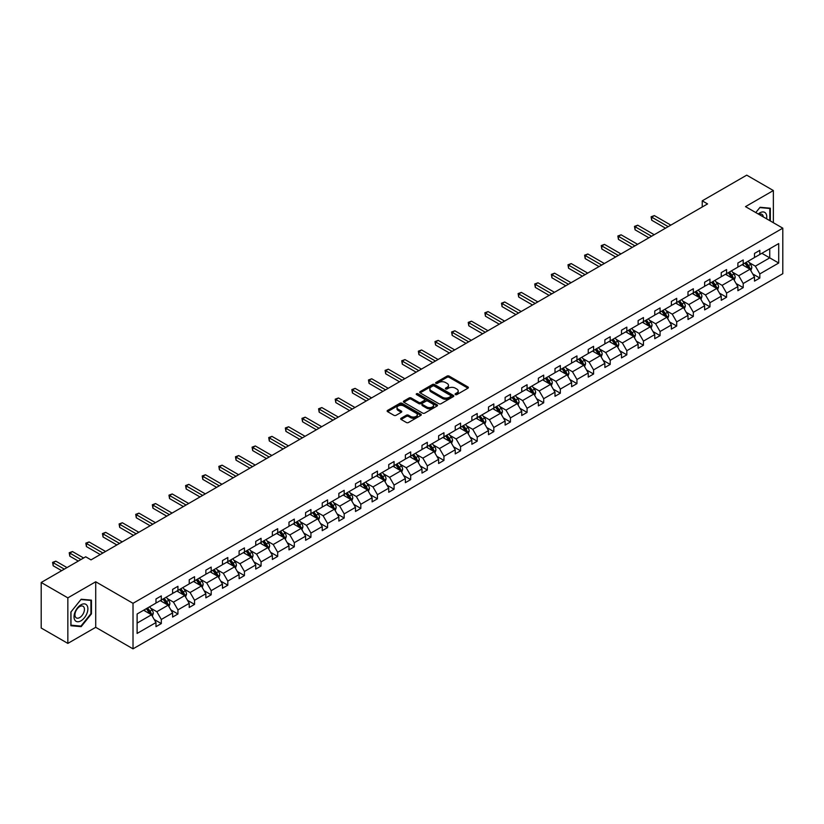 <?xml version="1.0" encoding="UTF-8"?>
<svg xmlns="http://www.w3.org/2000/svg" width="824" height="824" viewBox="0 0 824 824"><rect width="100%" height="100%" fill="white"/><g stroke="black" fill="none" stroke-linecap="round" stroke-linejoin="round"><path stroke-width="1.24" d="M455.384 394.593A1.04 0.597 0 0 0 456.846 394.593L467.96 388.176A1.483 0.855 0 0 0 468.392 387.568A1.483 0.855 0 0 0 467.96 386.961L449.132 376.094A1.483 0.855 0 0 0 447.041 376.094L435.917 382.511A1.04 0.597 0 0 0 437.389 383.356L438.821 382.521A4.738 2.729 0 0 1 445.516 382.521L447.092 383.428A4.738 2.729 0 0 1 448.472 385.364A4.738 2.729 0 0 1 447.092 387.301L445.65 388.125A1.04 0.597 0 0 0 447.113 388.969L448.555 388.145A4.738 2.729 0 0 1 455.25 388.145L456.815 389.052A4.738 2.729 0 0 1 458.206 390.978A4.738 2.729 0 0 1 456.815 392.914L455.384 393.748A1.04 0.597 0 0 0 455.384 394.593L455.384 393.748M401.113 418.252A1.483 0.855 0 0 0 400.68 418.849A1.483 0.855 0 0 0 401.113 419.457L406.397 422.506A1.483 0.855 0 0 0 408.488 422.506L420.827 415.378A1.483 0.855 0 0 0 421.27 414.781A1.483 0.855 0 0 0 420.827 414.173L401.999 403.297A1.483 0.855 0 0 0 399.908 403.297L387.568 410.424A1.483 0.855 0 0 0 387.136 411.032A1.483 0.855 0 0 0 387.568 411.639L393.944 415.317A1.483 0.855 0 0 0 396.035 415.317L401.319 412.268A1.483 0.855 0 0 0 401.752 411.67A1.483 0.855 0 0 0 401.319 411.063L398.157 409.24A3.955 2.287 0 0 1 397.003 407.623A3.955 2.287 0 0 1 399.444 405.511A3.955 2.287 0 0 1 403.75 406.005L416.151 413.164A3.955 2.287 0 0 1 417.304 414.781A3.955 2.287 0 0 1 414.863 416.892A3.955 2.287 0 0 1 410.558 416.388L408.488 415.203A1.483 0.855 0 0 0 406.397 415.203L401.113 418.252L401.113 419.457L406.397 416.429L406.397 415.203M95.718 581.775L67.846 597.864L41.2 582.486L41.2 628.022L67.846 643.4L95.718 627.311L133.014 648.849L133.014 603.312L95.718 581.775L95.718 627.311M773.365 222.717L773.365 190.54L745.504 206.628L782.8 228.166L133.014 603.312M773.365 190.54L746.729 175.152L702.233 200.84L702.233 206.999M41.2 582.486L85.696 556.797L91.021 559.877L707.559 203.919L702.233 200.84M438.924 403.729A1.483 0.855 0 0 0 441.025 403.729L453.365 396.602A1.483 0.855 0 0 0 453.797 395.994A1.483 0.855 0 0 0 453.365 395.386L434.536 384.52A1.483 0.855 0 0 0 432.446 384.52L420.096 391.647A1.483 0.855 0 0 0 419.663 392.245A1.483 0.855 0 0 0 420.096 392.852L438.924 403.729M416.903 394.809A1.04 0.597 0 0 1 417.953 394.964L437.081 405.995L424.751 413.112A1.483 0.855 0 0 1 422.661 413.112L403.832 402.246L403.832 401.041A1.483 0.855 0 0 0 403.399 401.638A1.483 0.855 0 0 0 403.832 402.246M403.832 401.041L409.116 397.982A1.483 0.855 0 0 1 411.207 397.982L418.839 402.4A1.483 0.855 0 0 0 420.94 402.4L424.442 400.371A1.483 0.855 0 0 0 424.875 399.764A1.483 0.855 0 0 0 424.442 399.166L416.491 394.572A1.04 0.597 0 0 1 417.953 393.728L437.101 404.78A1.483 0.855 0 0 1 437.534 405.387A1.483 0.855 0 0 1 437.101 405.985L437.101 404.78M67.846 597.864L67.846 643.4M137.114 613.993L155.983 603.096L155.983 598.976L161.308 595.896L161.308 600.016L172.607 593.496L172.607 589.376L177.933 586.297L177.933 590.427L189.232 583.897L189.232 579.777L194.557 576.697L194.557 580.827L205.856 574.297L205.856 570.177L211.191 567.097L211.191 571.228L222.48 564.708L222.48 560.577L227.815 557.508L227.815 561.628L239.104 555.108L239.104 550.978L244.44 547.909L244.44 552.029L255.739 545.509L255.739 541.378L261.064 538.309L261.064 542.429L272.363 535.909L272.363 531.789L277.688 528.709L277.688 532.829L288.987 526.309L288.987 522.189L294.312 519.11L294.312 523.23L305.611 516.71L305.611 512.59L310.936 509.51L310.936 513.63L322.236 507.11L322.236 502.99L327.571 499.911L327.571 504.031L338.86 497.511L338.86 493.391L344.195 490.311L344.195 494.431L355.484 487.911L355.484 483.791L360.819 480.711L360.819 484.831L372.118 478.311L372.118 474.191L377.443 471.112L377.443 475.242L388.743 468.712L388.743 464.592L394.068 461.512L394.068 465.642L405.367 459.112L405.367 454.992L410.692 451.913L410.692 456.043L421.991 449.523L421.991 445.393L427.316 442.323L427.316 446.443L438.615 439.923L438.615 435.793L443.951 432.724L443.951 436.844L455.239 430.324L455.239 426.193L460.575 423.124L460.575 427.244L471.864 420.724L471.864 416.604L477.199 413.524L477.199 417.644L488.498 411.125L488.498 407.005L493.823 403.925L493.823 408.045L505.122 401.525L505.122 397.405L510.447 394.325L510.447 398.445L521.746 391.925L521.746 387.805L527.072 384.726L527.072 388.846L538.371 382.326L538.371 378.206L543.696 375.126L543.696 379.246L554.995 372.726L554.995 368.606L560.33 365.526L560.33 369.657L571.619 363.127L571.619 359.007L576.954 355.927L576.954 360.057L588.243 353.527L588.243 349.407L593.579 346.327L593.579 350.457L604.878 343.927L604.878 339.807L610.203 336.738L610.203 340.858L621.502 334.338L621.502 330.208L626.827 327.138L626.827 331.258L638.126 324.738L638.126 320.608L643.451 317.539L643.451 321.659L654.75 315.139L654.75 311.008L660.076 307.939L660.076 312.059L671.375 305.539L671.375 301.419L676.71 298.339L676.71 302.459L687.999 295.94L687.999 291.82L693.334 288.74L693.334 292.86L704.623 286.34L704.623 282.22L709.958 279.14L709.958 283.26L721.258 276.74L721.258 272.62L726.583 269.541L726.583 273.661L737.882 267.141L737.882 263.021L743.207 259.941L743.207 264.061L754.506 257.541L754.506 253.421L759.831 250.342L759.831 254.472L778.701 243.574L778.701 263.021L759.831 273.908L759.831 278.038L754.506 281.108L754.506 276.988L743.207 283.507L743.207 287.627L737.882 290.707L737.882 286.587L726.583 293.107L726.583 297.227L721.258 300.307L721.258 296.187L709.958 302.707L709.958 306.827L704.623 309.906L704.623 305.786L693.334 312.306L693.334 316.426L687.999 319.506L687.999 315.386L676.71 321.906L676.71 326.026L671.375 329.106L671.375 324.986L660.076 331.506L660.076 335.626L654.75 338.705L654.75 334.575L643.451 341.105L643.451 345.225L638.126 348.305L638.126 344.174L626.827 350.705L626.827 354.825L621.502 357.904L621.502 353.774L610.203 360.304L610.203 364.424L604.878 367.494L604.878 363.374L593.579 369.894L593.579 374.024L588.243 377.093L588.243 372.973L576.954 379.493L576.954 383.623L571.619 386.693L571.619 382.573L560.33 389.093L560.33 393.223L554.995 396.293L554.995 392.173L543.696 398.692L543.696 402.812L538.371 405.892L538.371 401.772L527.072 408.292L527.072 412.412L521.746 415.492L521.746 411.372L510.447 417.892L510.447 422.012L505.122 425.091L505.122 420.971L493.823 427.491L493.823 431.611L488.498 434.691L488.498 430.571L477.199 437.091L477.199 441.211L471.864 444.291L471.864 440.171L460.575 446.69L460.575 450.81L455.239 453.89L455.239 449.76L443.951 456.29L443.951 460.41L438.615 463.49L438.615 459.359L427.316 465.89L427.316 470.01L421.991 473.089L421.991 468.959L410.692 475.489L410.692 479.609L405.367 482.679L405.367 478.559L394.068 485.079L394.068 489.209L388.743 492.278L388.743 488.158L377.443 494.678L377.443 498.808L372.118 501.878L372.118 497.758L360.819 504.278L360.819 508.408L355.484 511.477L355.484 507.357L344.195 513.877L344.195 517.997L338.86 521.077L338.86 516.957L327.571 523.477L327.571 527.597L322.236 530.677L322.236 526.557L310.936 533.077L310.936 537.197L305.611 540.276L305.611 536.156L294.312 542.676L294.312 546.796L288.987 549.876L288.987 545.756L277.688 552.276L277.688 556.396L272.363 559.475L272.363 555.355L261.064 561.875L261.064 565.995L255.739 569.075L255.739 564.945L244.44 571.475L244.44 575.595L239.104 578.675L239.104 574.544L227.815 581.074L227.815 585.194L222.48 588.274L222.48 584.144L211.191 590.664L211.191 594.794L205.856 597.864L205.856 593.744L194.557 600.263L194.557 604.394L189.232 607.463L189.232 603.343L177.933 609.863L177.933 613.993L172.607 617.063L172.607 612.943L161.308 619.463L161.308 623.583L155.983 626.662L155.983 622.542L137.114 633.429L137.114 613.993M133.014 648.849L782.8 273.692L782.8 228.166M160.247 600.634L168.127 605.187L156.838 611.717L150.668 608.153M156.838 611.717L161.308 619.463M168.127 605.187L172.607 612.943M155.983 602.117L156.838 602.601L161.308 600.016M176.872 591.035L184.751 595.587L173.462 602.117L167.293 598.554M173.462 602.117L177.933 609.863M184.751 595.587L189.232 603.343M172.607 592.518L173.462 593.002L177.933 590.427M193.496 581.435L201.386 585.988L190.087 592.518L183.917 588.954M190.087 592.518L194.557 600.263M201.386 585.988L205.856 593.744M189.232 582.918L190.087 583.413L194.557 580.827M210.12 571.835L218.01 576.398L206.711 582.918L200.541 579.354M206.711 582.918L211.191 590.664M218.01 576.398L222.48 584.144M205.856 573.319L206.711 573.813L211.191 571.228M226.744 562.246L234.634 566.799L223.335 573.319L217.165 569.755M223.335 573.319L227.815 581.074M234.634 566.799L239.104 574.544M222.48 563.719L223.335 564.213L227.815 561.628M243.368 552.646L251.258 557.199L239.959 563.719L233.789 560.155M239.959 563.719L244.44 571.475M251.258 557.199L255.739 564.945M239.104 554.119L239.959 554.614L244.44 552.029M259.993 543.047L267.882 547.6L256.583 554.119L250.424 550.556M256.583 554.119L261.064 561.875M267.882 547.6L272.363 555.355M255.739 544.52L256.583 545.014L261.064 542.429M276.627 533.447L284.507 538L273.218 544.52L267.048 540.956M273.218 544.52L277.688 552.276M284.507 538L288.987 545.756M272.363 534.92L273.218 535.415L277.688 532.829M293.251 523.848L301.131 528.4L289.842 534.92L283.672 531.356M289.842 534.92L294.312 542.676M301.131 528.4L305.611 536.156M288.987 525.321L289.842 525.815L294.312 523.23M309.876 514.248L317.765 518.801L306.466 525.321L300.297 521.767M306.466 525.321L310.936 533.077M317.765 518.801L322.236 526.557M305.611 515.721L306.466 516.215L310.936 513.63M326.5 504.649L334.389 509.201L323.09 515.721L316.921 512.168M323.09 515.721L327.571 523.477M334.389 509.201L338.86 516.957M322.236 506.121L323.09 506.616L327.571 504.031M343.124 495.049L351.014 499.602L339.715 506.121L333.545 502.568M339.715 506.121L344.195 513.877M351.014 499.602L355.484 507.357M338.86 496.532L339.715 497.016L344.195 494.431M359.748 485.449L367.638 490.002L356.339 496.532L350.169 492.968M356.339 496.532L360.819 504.278M367.638 490.002L372.118 497.758M355.484 486.933L356.339 487.417L360.819 484.831M376.372 475.85L384.262 480.402L372.963 486.933L366.804 483.369M372.963 486.933L377.443 494.678M384.262 480.402L388.743 488.158M372.118 477.333L372.963 477.817L377.443 475.242M393.007 466.25L400.886 470.803L389.598 477.333L383.428 473.769M389.598 477.333L394.068 485.079M400.886 470.803L405.367 478.559M388.743 467.733L389.598 468.228L394.068 465.642M409.631 456.651L417.511 461.213L406.222 467.733L400.052 464.169M406.222 467.733L410.692 475.489M417.511 461.213L421.991 468.959M405.367 458.134L406.222 458.628L410.692 456.043M426.255 447.061L434.145 451.614L422.846 458.134L416.676 454.57M422.846 458.134L427.316 465.89M434.145 451.614L438.615 459.359M421.991 448.534L422.846 449.029L427.316 446.443M442.879 437.462L450.769 442.014L439.47 448.534L433.3 444.97M439.47 448.534L443.951 456.29M450.769 442.014L455.239 449.76M438.615 438.935L439.47 439.429L443.951 436.844M459.504 427.862L467.393 432.415L456.094 438.935L449.925 435.371M456.094 438.935L460.575 446.69M467.393 432.415L471.864 440.171M455.239 429.335L456.094 429.829L460.575 427.244M476.128 418.262L484.018 422.815L472.719 429.335L466.549 425.771M472.719 429.335L477.199 437.091M484.018 422.815L488.498 430.571M471.864 419.735L472.719 420.23L477.199 417.644M492.752 408.663L500.642 413.215L489.343 419.735L483.173 416.172M489.343 419.735L493.823 427.491M500.642 413.215L505.122 420.971M488.498 410.136L489.343 410.63L493.823 408.045M509.387 399.063L517.266 403.616L505.977 410.136L499.808 406.582M505.977 410.136L510.447 417.892M517.266 403.616L521.746 411.372M505.122 400.536L505.977 401.031L510.447 398.445M526.011 389.464L533.89 394.016L522.601 400.536L516.432 396.983M522.601 400.536L527.072 408.292M533.89 394.016L538.371 401.772M521.746 390.937L522.601 391.431L527.072 388.846M542.635 379.864L550.525 384.417L539.226 390.937L533.056 387.383M539.226 390.937L543.696 398.692M550.525 384.417L554.995 392.173M538.371 381.347L539.226 381.831L543.696 379.246M559.259 370.264L567.149 374.817L555.85 381.347L549.68 377.783M555.85 381.347L560.33 389.093M567.149 374.817L571.619 382.573M554.995 371.748L555.85 372.232L560.33 369.657M575.883 360.665L583.773 365.217L572.474 371.748L566.304 368.184M572.474 371.748L576.954 379.493M583.773 365.217L588.243 372.973M571.619 362.148L572.474 362.632L576.954 360.057M592.508 351.065L600.397 355.618L589.098 362.148L582.929 358.584M589.098 362.148L593.579 369.894M600.397 355.618L604.878 363.374M588.243 352.548L589.098 353.043L593.579 350.457M609.132 341.476L617.021 346.029L605.722 352.548L599.553 348.985M605.722 352.548L610.203 360.304M617.021 346.029L621.502 353.774M604.878 342.949L605.722 343.443L610.203 340.858M625.766 331.876L633.646 336.429L622.357 342.949L616.187 339.385M622.357 342.949L626.827 350.705M633.646 336.429L638.126 344.174M621.502 333.349L622.357 333.844L626.827 331.258M642.39 322.277L650.27 326.829L638.981 333.349L632.811 329.785M638.981 333.349L643.451 341.105M650.27 326.829L654.75 334.575M638.126 323.75L638.981 324.244L643.451 321.659M659.015 312.677L666.904 317.23L655.605 323.75L649.436 320.186M655.605 323.75L660.076 331.506M666.904 317.23L671.375 324.986M654.75 314.15L655.605 314.644L660.076 312.059M675.639 303.077L683.529 307.63L672.23 314.15L666.06 310.586M672.23 314.15L676.71 321.906M683.529 307.63L687.999 315.386M671.375 304.55L672.23 305.045L676.71 302.459M692.263 293.478L700.153 298.031L688.854 304.55L682.684 300.987M688.854 304.55L693.334 312.306M700.153 298.031L704.623 305.786M687.999 294.951L688.854 295.445L693.334 292.86M708.887 283.878L716.777 288.431L705.478 294.951L699.308 291.397M705.478 294.951L709.958 302.707M716.777 288.431L721.258 296.187M704.623 285.351L705.478 285.846L709.958 283.26M725.511 274.279L733.401 278.831L722.102 285.351L715.932 281.798M722.102 285.351L726.583 293.107M733.401 278.831L737.882 286.587M721.258 275.752L722.102 276.246L726.583 273.661M742.146 264.679L750.025 269.232L738.726 275.752L732.567 272.198M738.726 275.752L743.207 283.507M750.025 269.232L754.506 276.988M737.882 266.162L738.726 266.646L743.207 264.061M761.86 253.298L769.74 257.85L755.361 266.162L749.191 262.599M755.361 266.162L759.831 273.908M778.701 263.021L769.74 257.85L769.74 248.745L778.701 243.574M754.506 256.563L755.361 257.047L759.831 254.472M137.114 623.099L151.503 614.786L143.623 610.234M151.503 614.786L155.983 622.542M752.745 273.939L759.831 278.038M736.12 283.538L743.207 287.627M719.496 293.138L726.583 297.227M702.872 302.738L709.958 306.827M686.248 312.337L693.334 316.426M669.613 321.937L676.71 326.026M652.989 331.536L660.076 335.626M636.365 341.136L643.451 345.225M619.741 350.736L626.827 354.825M603.116 360.335L610.203 364.424M586.492 369.924L593.579 374.024M569.868 379.524L576.954 383.623M553.234 389.124L560.33 393.223M536.609 398.723L543.696 402.812M519.985 408.323L527.072 412.412M503.361 417.923L510.447 422.012M486.737 427.522L493.823 431.611M470.113 437.122L477.199 441.211M453.488 446.721L460.575 450.81M436.854 456.321L443.951 460.41M420.23 465.921L427.316 470.01M403.606 475.51L410.692 479.609M386.981 485.109L394.068 489.209M370.357 494.709L377.443 498.808M353.733 504.309L360.819 508.408M337.109 513.908L344.195 517.997M320.474 523.508L327.571 527.597M303.85 533.107L310.936 537.197M287.226 542.707L294.312 546.796M270.602 552.307L277.688 556.396M253.977 561.906L261.064 565.995M237.353 571.506L244.44 575.595M220.729 581.105L227.815 585.194M204.095 590.695L211.191 594.794M187.47 600.294L194.557 604.394M170.846 609.894L177.933 613.993M154.222 619.494L161.308 623.583M770.327 220.966L770.327 208.204L760.047 207.277L755.793 212.571L759.831 207.586L769.801 208.472L769.801 220.657M91.454 613.859L91.454 600.15L81.164 599.233L70.885 612.026L70.885 625.735L81.164 626.652L91.454 613.859L90.918 613.55M455.796 394.737L456.815 394.14A4.738 2.729 0 0 0 458.206 392.214L458.206 390.978M448.472 385.364L448.472 386.59A4.738 2.729 0 0 1 447.092 388.526L446.062 389.113M467.939 388.186L449.132 377.32A1.483 0.855 0 0 0 447.041 377.32L436.339 383.5M453.365 395.386L453.365 396.602L434.536 385.745A1.483 0.855 0 0 0 432.446 385.745L420.116 392.863M450.749 396.416A1.04 0.597 0 0 0 450.749 395.572L434.217 386.023A1.04 0.597 0 0 0 432.755 386.023L431.24 386.899A4.738 2.729 0 0 0 429.85 388.835A4.738 2.729 0 0 0 431.24 390.772L442.539 397.292A4.738 2.729 0 0 0 449.234 397.292L450.749 396.416L450.749 397.642A1.04 0.597 0 0 0 451.058 397.219L451.058 395.994M429.85 388.835L429.85 390.071A4.738 2.729 0 0 0 431.24 391.997L431.24 390.772M450.749 397.642L449.234 398.517A4.738 2.729 0 0 1 442.539 398.517L431.24 391.997M403.853 402.256L409.116 399.218L409.116 397.982M424.875 399.764L424.875 401A1.483 0.855 0 0 1 424.442 401.607L420.94 403.626A1.483 0.855 0 0 1 418.839 403.626L411.207 399.218A1.483 0.855 0 0 0 409.116 399.218M426.77 406.974A3.955 2.287 0 0 0 431.086 407.468A3.955 2.287 0 0 0 433.527 405.357A3.955 2.287 0 0 0 432.363 403.739L427.996 401.216A1.483 0.855 0 0 0 425.905 401.216L422.403 403.245A1.483 0.855 0 0 0 421.97 403.842A1.483 0.855 0 0 0 422.403 404.45L426.77 406.974L426.77 408.199A3.955 2.287 0 0 0 431.086 408.694A3.955 2.287 0 0 0 433.527 406.582L433.527 405.357M421.97 403.842L421.97 405.078A1.483 0.855 0 0 0 422.403 405.676L422.403 404.45M426.77 408.199L422.403 405.676M417.304 414.781L417.304 416.007A3.955 2.287 0 0 1 414.863 418.118A3.955 2.287 0 0 1 410.558 417.624L408.488 416.429A1.483 0.855 0 0 0 406.397 416.429M397.003 407.623L397.003 408.848A3.955 2.287 0 0 0 398.157 410.465L398.157 409.24M401.298 412.278L398.157 410.465M420.827 414.173L420.827 415.378L401.999 404.533A1.483 0.855 0 0 0 399.908 404.533L387.589 411.65L387.568 410.424M80.082 626.024L81.164 626.652M750.839 270.632L751.818 267.81A3.996 2.307 -120 0 0 750.54 264.401L748.151 261.208M743.856 265.668L742.826 264.288M670.839 225.117L654.359 215.6L651.691 217.134L651.691 220.214L665.514 228.197M749.438 268.892L749.665 267.975A3.996 2.307 -120 0 0 748.522 265.575L746.122 262.382M745.123 262.959L747.759 266.471A2.039 1.174 60 0 1 748.13 267.089L749.665 267.975M744.845 263.124L747.244 266.317A3.996 2.307 60 0 1 748.233 268.202M651.691 220.214L651.104 216.794L668.182 226.652M651.104 216.794L654.359 215.6M734.215 280.232L735.193 277.41A3.996 2.307 -120 0 0 733.916 274.001L731.527 270.808M727.231 275.267L726.202 273.887M654.215 234.716L637.735 225.199L635.067 226.734L635.067 229.814L648.89 237.796M732.814 278.491L733.041 277.575A3.996 2.307 -120 0 0 731.897 275.175L729.498 271.982M728.498 272.559L731.135 276.071A2.039 1.174 60 0 1 731.506 276.689L733.041 277.575M728.22 272.713L730.61 275.916A3.996 2.307 60 0 1 731.609 277.801M635.067 229.814L634.48 226.394L651.557 236.251M634.48 226.394L637.735 225.199M717.591 289.832L718.569 286.999A3.996 2.307 -120 0 0 717.292 283.6L714.902 280.407M710.607 284.867L709.567 283.487M637.591 244.316L621.1 234.799L618.443 236.333L618.443 239.413L632.266 247.396M716.19 288.091L716.406 287.174A3.996 2.307 -120 0 0 715.263 284.774L712.873 281.581M711.874 282.158L714.511 285.671A2.039 1.174 60 0 1 714.882 286.288L716.406 287.174M711.596 282.313L713.986 285.506A3.996 2.307 60 0 1 714.985 287.401M618.443 239.413L617.856 235.994L634.923 245.851M617.856 235.994L621.1 234.799M766.577 218.793A9.795 5.655 120 0 0 758.255 213.993M763.292 216.897A6.705 3.873 120 0 0 761.922 214.333A6.705 3.873 120 0 0 759.017 214.436M769.142 208.091L769.801 208.472M86.953 613.355A9.795 5.655 120 0 0 84.419 603.889A9.795 5.655 120 0 0 74.953 612.284A9.795 5.655 120 0 0 77.487 621.749A9.795 5.655 120 0 0 86.953 613.355M83.801 612.459A6.705 3.873 120 0 0 83.049 606.279A6.705 3.873 120 0 0 75.581 611.727A6.705 3.873 120 0 0 76.333 617.897A6.705 3.873 120 0 0 83.801 612.459M70.988 625.22L70.988 611.933L80.948 599.532L90.918 600.428L90.918 613.705L80.948 626.106L70.885 625.159M90.259 600.047L90.918 600.428M700.956 299.431L701.945 296.599A3.996 2.307 -120 0 0 700.668 293.2L698.278 290.007M693.983 294.467L692.943 293.087M620.966 253.916L604.476 244.398L601.819 245.933L601.819 249.013L615.641 256.985M699.566 297.691L699.782 296.774A3.996 2.307 -120 0 0 698.639 294.374L696.249 291.181M695.25 291.758L697.887 295.27A2.039 1.174 60 0 1 698.247 295.888L699.782 296.774M694.972 291.912L697.361 295.105A3.996 2.307 60 0 1 698.361 296.99M601.819 249.013L601.232 245.593L618.299 255.45M601.232 245.593L604.476 244.398M684.332 309.031L685.311 306.198A3.996 2.307 -120 0 0 684.044 302.799L681.644 299.606M677.359 304.066L676.319 302.686M604.342 263.515L587.852 253.998L585.184 255.533L585.184 258.612L599.007 266.585M682.931 307.29L683.158 306.373A3.996 2.307 -120 0 0 682.014 303.974L679.625 300.781M678.626 301.357L681.252 304.87A2.039 1.174 60 0 1 681.623 305.488L683.158 306.373M678.348 301.512L680.737 304.705A3.996 2.307 60 0 1 681.736 306.59M585.184 258.612L584.607 255.193L601.674 265.05M584.607 255.193L587.852 253.998M667.708 318.631L668.686 315.798A3.996 2.307 -120 0 0 667.419 312.399L665.019 309.206M660.735 313.666L659.694 312.286M587.718 273.115L571.228 263.587L568.56 265.132L568.56 268.212L582.383 276.184M666.307 316.89L666.534 315.973A3.996 2.307 -120 0 0 665.39 313.573L663.001 310.37M662.002 310.957L664.628 314.469A2.039 1.174 60 0 1 664.999 315.087L666.534 315.973M661.724 311.112L664.113 314.304A3.996 2.307 60 0 1 665.102 316.189M568.56 268.212L567.973 264.792L585.05 274.649M567.973 264.792L571.228 263.587M651.084 328.23L652.062 325.398A3.996 2.307 -120 0 0 650.785 321.999L648.395 318.806M644.111 323.266L643.07 321.885M571.094 282.714L554.604 273.187L551.936 274.732L551.936 277.801L565.758 285.784M649.683 326.489L649.909 325.573A3.996 2.307 -120 0 0 648.766 323.163L646.376 319.969M645.367 320.546L648.004 324.069A2.039 1.174 60 0 1 648.375 324.687L649.909 325.573M645.089 320.711L647.489 323.904A3.996 2.307 60 0 1 648.478 325.789M551.936 277.801L551.349 274.392L568.426 284.249M551.349 274.392L554.604 273.187M634.459 337.83L635.438 334.997A3.996 2.307 -120 0 0 634.161 331.598L631.771 328.405M627.476 332.865L626.446 331.475M554.459 292.304L537.979 282.787L535.312 284.332L535.312 287.401L549.134 295.383M633.059 336.089L633.285 335.172A3.996 2.307 -120 0 0 632.142 332.762L629.742 329.569M628.743 330.146L631.38 333.668A2.039 1.174 60 0 1 631.75 334.287L633.285 335.172M628.465 330.311L630.865 333.504A3.996 2.307 60 0 1 631.854 335.389M535.312 287.401L534.725 283.992L551.802 293.849M534.725 283.992L537.979 282.787M617.835 347.429L618.814 344.597A3.996 2.307 -120 0 0 617.536 341.198L615.147 338.005M610.852 342.465L609.822 341.074M537.835 301.903L521.355 292.386L518.687 293.931L518.687 297.001L532.51 304.983M616.434 345.689L616.661 344.762A3.996 2.307 -120 0 0 615.518 342.362L613.118 339.169M612.119 339.746L614.755 343.268A2.039 1.174 60 0 1 615.126 343.886L616.661 344.762M611.841 339.91L614.23 343.103A3.996 2.307 60 0 1 615.229 344.988M518.687 297.001L518.1 293.591L535.178 303.448M518.1 293.591L521.355 292.386M601.211 357.029L602.189 354.196A3.996 2.307 -120 0 0 600.912 350.797L598.523 347.604M594.228 352.064L593.187 350.674M521.211 311.503L504.721 301.986L502.063 303.52L502.063 306.6L515.886 314.583M599.81 355.278L600.026 354.361A3.996 2.307 -120 0 0 598.883 351.961L596.494 348.768M595.495 349.345L598.131 352.857A2.039 1.174 60 0 1 598.502 353.475L600.026 354.361M595.216 349.51L597.606 352.703A3.996 2.307 60 0 1 598.605 354.588M502.063 306.6L501.476 303.191L518.543 313.048M501.476 303.191L504.721 301.986M584.587 366.628L585.565 363.796A3.996 2.307 -120 0 0 584.288 360.397L581.899 357.194M577.603 361.664L576.563 360.273M504.587 321.103L488.096 311.585L485.439 313.12L485.439 316.2L499.262 324.182M583.186 364.877L583.402 363.961A3.996 2.307 -120 0 0 582.259 361.561L579.869 358.368M578.87 358.945L581.507 362.457A2.039 1.174 60 0 1 581.868 363.075L583.402 363.961M578.592 359.109L580.982 362.303A3.996 2.307 60 0 1 581.981 364.187M485.439 316.2L484.852 312.79L501.919 322.648M484.852 312.79L488.096 311.585M567.952 376.228L568.941 373.396A3.996 2.307 -120 0 0 567.664 369.997L565.264 366.793M560.979 371.264L559.939 369.873M487.963 330.702L471.472 321.185L468.804 322.72L468.804 325.799L482.627 333.782M566.551 374.477L566.778 373.56A3.996 2.307 -120 0 0 565.635 371.161L563.245 367.968M562.246 368.544L564.873 372.057A2.039 1.174 60 0 1 565.243 372.675L566.778 373.56M561.968 368.709L564.358 371.902A3.996 2.307 60 0 1 565.357 373.787M468.804 325.799L468.228 322.38L485.295 332.237M468.228 322.38L471.472 321.185M551.328 385.817L552.307 382.995A3.996 2.307 -120 0 0 551.04 379.586L548.64 376.393M544.355 380.853L543.315 379.473M471.338 340.302L454.848 330.784L452.18 332.319L452.18 335.399L466.003 343.381M549.927 384.077L550.154 383.16A3.996 2.307 -120 0 0 549.011 380.76L546.621 377.567M545.622 378.144L548.248 381.656A2.039 1.174 60 0 1 548.619 382.274L550.154 383.16M545.344 378.309L547.733 381.502A3.996 2.307 60 0 1 548.722 383.387M452.18 335.399L451.593 331.979L468.671 341.836M451.593 331.979L454.848 330.784M534.704 395.417L535.682 392.595A3.996 2.307 -120 0 0 534.405 389.186L532.016 385.993M527.731 390.452L526.691 389.072M454.714 349.901L438.224 340.384L435.556 341.919L435.556 344.998L449.379 352.981M533.303 393.676L533.53 392.76A3.996 2.307 -120 0 0 532.386 390.36L529.997 387.167M528.987 387.743L531.624 391.256A2.039 1.174 60 0 1 531.995 391.874L533.53 392.76M528.709 387.898L531.109 391.101A3.996 2.307 60 0 1 532.098 392.986M435.556 344.998L434.969 341.579L452.046 351.436M434.969 341.579L438.224 340.384M518.08 405.017L519.058 402.184A3.996 2.307 -120 0 0 517.781 398.785L515.391 395.592M511.096 400.052L510.066 398.672M438.08 359.501L421.6 349.984L418.932 351.518L418.932 354.598L432.755 362.581M516.679 403.276L516.906 402.359A3.996 2.307 -120 0 0 515.762 399.959L513.362 396.766M512.363 397.343L515 400.855A2.039 1.174 60 0 1 515.371 401.473L516.906 402.359M512.085 397.498L514.485 400.691A3.996 2.307 60 0 1 515.474 402.586M418.932 354.598L418.345 351.178L435.422 361.036M418.345 351.178L421.6 349.984M501.456 414.616L502.434 411.784A3.996 2.307 -120 0 0 501.157 408.385L498.767 405.192M494.472 409.652L493.442 408.271M421.455 369.101L404.975 359.583L402.308 361.118L402.308 364.198L416.13 372.17M500.055 412.876L500.281 411.959A3.996 2.307 -120 0 0 499.138 409.559L496.738 406.366M495.739 406.943L498.376 410.455A2.039 1.174 60 0 1 498.747 411.073L500.281 411.959M495.461 407.097L497.851 410.29A3.996 2.307 60 0 1 498.85 412.175M402.308 364.198L401.721 360.778L418.798 370.635M401.721 360.778L404.975 359.583M484.831 424.216L485.81 421.383A3.996 2.307 -120 0 0 484.533 417.984L482.143 414.791M477.848 419.251L476.808 417.871M404.831 378.7L388.341 369.183L385.683 370.718L385.683 373.797L399.506 381.769M483.431 422.475L483.647 421.558A3.996 2.307 -120 0 0 482.503 419.159L480.114 415.955M479.115 416.542L481.752 420.055A2.039 1.174 60 0 1 482.122 420.673L483.647 421.558M478.837 416.697L481.226 419.89A3.996 2.307 60 0 1 482.225 421.775M385.683 373.797L385.096 370.378L402.163 380.235M385.096 370.378L388.341 369.183M468.207 433.815L469.186 430.983A3.996 2.307 -120 0 0 467.908 427.584L465.519 424.391M461.224 428.851L460.183 427.471M388.207 388.3L371.717 378.772L369.059 380.317L369.059 383.387L382.882 391.369M466.806 432.075L467.023 431.158A3.996 2.307 -120 0 0 465.879 428.758L463.49 425.555M462.491 426.132L465.127 429.654A2.039 1.174 60 0 1 465.488 430.272L467.023 431.158M462.213 426.296L464.602 429.489A3.996 2.307 60 0 1 465.601 431.374M369.059 383.387L368.472 379.977L385.539 389.834M368.472 379.977L371.717 378.772M451.573 443.415L452.561 440.583A3.996 2.307 -120 0 0 451.284 437.183L448.884 433.991M444.599 438.45L443.559 437.07M371.583 397.889L355.093 388.372L352.435 389.917L352.435 392.986L366.247 400.969M450.172 441.674L450.398 440.758A3.996 2.307 -120 0 0 449.255 438.347L446.866 435.154M445.866 435.731L448.493 439.254A2.039 1.174 60 0 1 448.864 439.872L450.398 440.758M445.588 435.896L447.978 439.089A3.996 2.307 60 0 1 448.977 440.974M352.435 392.986L351.848 389.577L368.915 399.434M351.848 389.577L355.093 388.372M434.948 453.015L435.927 450.182A3.996 2.307 -120 0 0 434.66 446.783L432.26 443.59M427.975 448.05L426.935 446.659M354.959 407.489L338.468 397.971L335.801 399.516L335.801 402.586L349.623 410.568M433.548 451.274L433.774 450.357A3.996 2.307 -120 0 0 432.631 447.947L430.241 444.754M429.242 445.331L431.869 448.853A2.039 1.174 60 0 1 432.239 449.471L433.774 450.357M428.964 445.496L431.354 448.689A3.996 2.307 60 0 1 432.353 450.574M335.801 402.586L335.214 399.177L352.291 409.034M335.214 399.177L338.468 397.971M418.324 462.614L419.303 459.782A3.996 2.307 -120 0 0 418.036 456.383L415.636 453.19M411.351 457.65L410.311 456.259M338.334 417.088L321.844 407.571L319.176 409.116L319.176 412.185L332.999 420.168M416.923 460.873L417.15 459.947A3.996 2.307 -120 0 0 416.007 457.547L413.617 454.354M412.608 454.93L415.244 458.453A2.039 1.174 60 0 1 415.615 459.071L417.15 459.947M412.33 455.095L414.729 458.288A3.996 2.307 60 0 1 415.718 460.173M319.176 412.185L318.589 408.776L335.667 418.633M318.589 408.776L321.844 407.571M401.7 472.214L402.678 469.381A3.996 2.307 -120 0 0 401.401 465.982L399.012 462.789M394.717 467.249L393.687 465.859M321.7 426.688L305.22 417.171L302.552 418.705L302.552 421.785L316.375 429.767M400.299 470.463L400.526 469.546A3.996 2.307 -120 0 0 399.382 467.146L396.983 463.953M395.983 464.53L398.62 468.042A2.039 1.174 60 0 1 398.991 468.66L400.526 469.546M395.705 464.695L398.105 467.888A3.996 2.307 60 0 1 399.094 469.773M302.552 421.785L301.965 418.376L319.043 428.233M301.965 418.376L305.22 417.171M385.076 481.813L386.054 478.981A3.996 2.307 -120 0 0 384.777 475.582L382.387 472.379M378.092 476.849L377.062 475.458M305.076 436.287L288.596 426.77L285.928 428.305L285.928 431.385L299.751 439.367M383.675 480.062L383.902 479.146A3.996 2.307 -120 0 0 382.758 476.746L380.358 473.553M379.359 474.13L381.996 477.642A2.039 1.174 60 0 1 382.367 478.26L383.902 479.146M379.081 474.294L381.471 477.487A3.996 2.307 60 0 1 382.47 479.372M285.928 431.385L285.341 427.975L302.418 437.832M285.341 427.975L288.596 426.77M368.452 491.413L369.43 488.581A3.996 2.307 -120 0 0 368.153 485.182L365.763 481.978M361.468 486.448L360.428 485.058M288.452 445.887L271.961 436.37L269.304 437.904L269.304 440.984L283.126 448.967M367.051 489.662L367.267 488.745A3.996 2.307 -120 0 0 366.124 486.345L363.734 483.152M362.735 483.729L365.372 487.242A2.039 1.174 60 0 1 365.743 487.859L367.267 488.745M362.457 483.894L364.847 487.087A3.996 2.307 60 0 1 365.846 488.972M269.304 440.984L268.717 437.565L285.784 447.422M268.717 437.565L271.961 436.37M351.827 501.002L352.806 498.18A3.996 2.307 -120 0 0 351.529 494.771L349.139 491.578M344.844 496.038L343.804 494.658M271.827 455.487L255.337 445.969L252.68 447.504L252.68 450.584L266.502 458.566M350.427 499.262L350.643 498.345A3.996 2.307 -120 0 0 349.5 495.945L347.11 492.752M346.111 493.329L348.748 496.841A2.039 1.174 60 0 1 349.108 497.459L350.643 498.345M345.833 493.494L348.222 496.687A3.996 2.307 60 0 1 349.222 498.572M252.68 450.584L252.093 447.164L269.16 457.021M252.093 447.164L255.337 445.969M335.193 510.602L336.182 507.78A3.996 2.307 -120 0 0 334.904 504.37L332.505 501.177M328.22 505.637L327.179 504.257M255.203 465.086L238.713 455.569L236.055 457.104L236.055 460.183L249.868 468.166M333.802 508.861L334.019 507.945A3.996 2.307 -120 0 0 332.875 505.545L330.486 502.352M329.487 502.928L332.113 506.441A2.039 1.174 60 0 1 332.484 507.059L334.019 507.945M329.209 503.083L331.598 506.286A3.996 2.307 60 0 1 332.597 508.171M236.055 460.183L235.468 456.764L252.535 466.621M235.468 456.764L238.713 455.569M318.569 520.202L319.547 517.369A3.996 2.307 -120 0 0 318.28 513.97L315.88 510.777M311.596 515.237L310.555 513.857M238.579 474.686L222.089 465.169L219.421 466.703L219.421 469.783L233.243 477.766M317.168 518.461L317.394 517.544A3.996 2.307 -120 0 0 316.251 515.144L313.862 511.951M312.863 512.528L315.489 516.04A2.039 1.174 60 0 1 315.86 516.658L317.394 517.544M312.584 512.683L314.974 515.875A3.996 2.307 60 0 1 315.973 517.771M219.421 469.783L218.834 466.363L235.911 476.221M218.834 466.363L222.089 465.169M301.945 529.801L302.923 526.969A3.996 2.307 -120 0 0 301.656 523.57L299.256 520.377M294.971 524.837L293.931 523.456M221.955 484.285L205.464 474.768L202.797 476.303L202.797 479.383L216.619 487.355M300.544 528.06L300.77 527.144A3.996 2.307 -120 0 0 299.627 524.744L297.237 521.551M296.228 522.128L298.865 525.64A2.039 1.174 60 0 1 299.236 526.258L300.77 527.144M295.95 522.282L298.35 525.475A3.996 2.307 60 0 1 299.339 527.36M202.797 479.383L202.21 475.963L219.287 485.82M202.21 475.963L205.464 474.768M285.32 539.401L286.299 536.568A3.996 2.307 -120 0 0 285.022 533.169L282.632 529.976M278.337 534.436L277.307 533.056M205.32 493.885L188.84 484.368L186.173 485.903L186.173 488.982L199.995 496.954M283.919 537.66L284.146 536.743A3.996 2.307 -120 0 0 283.003 534.343L280.603 531.14M279.604 531.727L282.241 535.24A2.039 1.174 60 0 1 282.611 535.857L284.146 536.743M279.326 531.882L281.726 535.075A3.996 2.307 60 0 1 282.714 536.96M186.173 488.982L185.585 485.563L202.663 495.42M185.585 485.563L188.84 484.368M268.696 549L269.675 546.168A3.996 2.307 -120 0 0 268.397 542.769L266.008 539.576M261.713 544.036L260.683 542.656M188.696 503.485L172.216 493.957L169.548 495.502L169.548 498.572L183.371 506.554M267.295 547.26L267.522 546.343A3.996 2.307 -120 0 0 266.379 543.933L263.979 540.74M262.98 541.317L265.616 544.839A2.039 1.174 60 0 1 265.987 545.457L267.522 546.343M262.702 541.481L265.091 544.674A3.996 2.307 60 0 1 266.09 546.559M169.548 498.572L168.961 495.162L186.039 505.019M168.961 495.162L172.216 493.957M252.072 558.6L253.05 555.767A3.996 2.307 -120 0 0 251.773 552.368L249.384 549.175M245.088 553.635L244.048 552.255M172.072 513.074L155.582 503.557L152.924 505.102L152.924 508.171L166.747 516.154M250.671 556.859L250.887 555.942A3.996 2.307 -120 0 0 249.744 553.532L247.355 550.339M246.355 550.916L248.992 554.439A2.039 1.174 60 0 1 249.363 555.057L250.887 555.942M246.077 551.081L248.467 554.274A3.996 2.307 60 0 1 249.466 556.159M152.924 508.171L152.337 504.762L169.404 514.619M152.337 504.762L155.582 503.557M235.448 568.199L236.426 565.367A3.996 2.307 -120 0 0 235.149 561.968L232.759 558.775M228.464 563.235L227.424 561.844M155.448 522.673L138.957 513.156L136.3 514.701L136.3 517.771L150.123 525.753M234.047 566.459L234.263 565.542A3.996 2.307 -120 0 0 233.12 563.132L230.73 559.939M229.731 560.516L232.368 564.038A2.039 1.174 60 0 1 232.728 564.656L234.263 565.542M229.453 560.681L231.843 563.874A3.996 2.307 60 0 1 232.842 565.758M136.3 517.771L135.713 514.361L152.78 524.218M135.713 514.361L138.957 513.156M218.813 577.799L219.802 574.967A3.996 2.307 -120 0 0 218.525 571.568L216.135 568.375M211.84 572.835L210.8 571.444M138.823 532.273L122.333 522.756L119.676 524.301L119.676 527.37L133.498 535.353M217.423 576.058L217.639 575.131A3.996 2.307 -120 0 0 216.496 572.731L214.106 569.539M213.107 570.115L215.733 573.638A2.039 1.174 60 0 1 216.104 574.256L217.639 575.131M212.829 570.28L215.219 573.473A3.996 2.307 60 0 1 216.218 575.358M119.676 527.37L119.089 523.961L136.156 533.818M119.089 523.961L122.333 522.756M202.189 587.399L203.168 584.566A3.996 2.307 -120 0 0 201.901 581.167L199.501 577.974M195.216 582.434L194.176 581.044M122.199 541.873L105.709 532.356L103.041 533.89L103.041 536.97L116.864 544.952M200.788 585.648L201.015 584.731A3.996 2.307 -120 0 0 199.872 582.331L197.482 579.138M196.483 579.715L199.109 583.227A2.039 1.174 60 0 1 199.48 583.845L201.015 584.731M196.205 579.88L198.594 583.073A3.996 2.307 60 0 1 199.593 584.958M103.041 536.97L102.454 533.561L119.531 543.418M102.454 533.561L105.709 532.356M185.565 596.998L186.543 594.166A3.996 2.307 -120 0 0 185.276 590.767L182.877 587.564M178.592 592.034L177.551 590.643M105.575 551.472L89.085 541.955L86.417 543.49L86.417 546.569L100.24 554.552M184.164 595.247L184.391 594.331A3.996 2.307 -120 0 0 183.247 591.931L180.858 588.738M179.848 589.314L182.485 592.827A2.039 1.174 60 0 1 182.856 593.445L184.391 594.331M179.57 589.479L181.97 592.672A3.996 2.307 60 0 1 182.959 594.557M86.417 546.569L85.83 543.16L102.907 553.007M85.83 543.16L89.085 541.955M168.941 606.598L169.919 603.765A3.996 2.307 -120 0 0 168.642 600.356L166.252 597.163M161.957 601.633L160.927 600.243M83.615 557.992L72.46 551.555L69.793 553.089L69.793 556.169L78.29 561.072M167.54 604.847L167.766 603.93A3.996 2.307 -120 0 0 166.623 601.53L164.223 598.337M163.224 598.914L165.861 602.426A2.039 1.174 60 0 1 166.232 603.044L167.766 603.93M162.946 599.079L165.346 602.272A3.996 2.307 60 0 1 166.335 604.157M69.793 556.169L69.206 552.75L80.948 559.537M69.206 552.75L72.46 551.555M152.316 616.187L153.295 613.365A3.996 2.307 -120 0 0 152.018 609.956L149.628 606.763M145.333 611.223L144.303 609.842M66.991 567.592L55.836 561.154L53.169 562.689L53.169 565.769L61.666 570.671M150.916 614.447L151.142 613.53A3.996 2.307 -120 0 0 149.999 611.13L147.599 607.937M146.6 608.514L149.237 612.026A2.039 1.174 60 0 1 149.608 612.644L151.142 613.53M146.322 608.668L148.711 611.871A3.996 2.307 60 0 1 149.71 613.756M53.169 565.769L52.581 562.349L64.324 569.137M52.581 562.349L55.836 561.154M456.815 394.14L456.815 392.914M445.65 388.969L445.65 388.125M447.092 388.526L447.092 387.301M435.917 383.356L435.917 382.511M447.041 377.32L447.041 376.094M449.132 377.32L449.132 376.094M467.96 388.176L467.96 386.961M420.096 392.852L420.096 391.647M432.446 385.745L432.446 384.52M434.536 385.745L434.536 384.52M442.539 398.517L442.539 397.292M449.234 398.517L449.234 397.292M411.207 399.218L411.207 397.982M418.839 403.626L418.839 402.4M420.94 403.626L420.94 402.4M424.442 401.607L424.442 400.371M417.953 394.964L417.953 393.728M408.488 416.429L408.488 415.203M410.558 417.624L410.558 416.388M401.319 412.268L401.319 411.063M399.908 404.533L399.908 403.297M401.999 404.533L401.999 403.297M749.737 269.067L751.797 267.882M748.522 265.575L750.54 264.401M746.101 266.966L747.244 266.317M733.113 278.667L735.163 277.482M731.897 275.175L733.916 274.001M729.477 276.565L730.61 275.916M716.489 288.266L718.538 287.082M715.263 284.774L717.292 283.6M712.853 286.165L713.986 285.506M699.864 297.866L701.914 296.681M698.639 294.374L700.668 293.2M696.229 295.764L697.361 295.105M683.24 307.465L685.29 306.281M682.014 303.974L684.044 302.799M679.604 305.364L680.737 304.705M666.616 317.065L668.666 315.88M665.39 313.573L667.419 312.399M662.98 314.964L664.113 314.304M649.992 326.664L652.041 325.48M648.766 323.163L650.785 321.999M646.346 324.563L647.489 323.904M633.357 336.264L635.417 335.08M632.142 332.762L634.161 331.598M629.721 334.163L630.865 333.504M616.733 345.853L618.783 344.669M615.518 342.362L617.536 341.198M613.097 343.762L614.23 343.103M600.109 355.453L602.159 354.269M598.883 351.961L600.912 350.797M596.473 353.362L597.606 352.703M583.485 365.053L585.534 363.868M582.259 361.561L584.288 360.397M579.849 362.951L580.982 362.303M566.861 374.652L568.91 373.468M565.635 371.161L567.664 369.997M563.225 372.551L564.358 371.902M550.236 384.252L552.286 383.067M549.011 380.76L551.04 379.586M546.6 382.151L547.733 381.502M533.612 393.851L535.662 392.667M532.386 390.36L534.405 389.186M529.966 391.75L531.109 391.101M516.978 403.451L519.038 402.267M515.762 399.959L517.781 398.785M513.342 401.35L514.485 400.691M500.353 413.051L502.403 411.866M499.138 409.559L501.157 408.385M496.718 410.949L497.851 410.29M483.729 422.65L485.779 421.466M482.503 419.159L484.533 417.984M480.093 420.549L481.226 419.89M467.105 432.25L469.155 431.065M465.879 428.758L467.908 427.584M463.469 430.149L464.602 429.489M450.481 441.849L452.531 440.665M449.255 438.347L451.284 437.183M446.845 439.748L447.978 439.089M433.857 451.449L435.906 450.264M432.631 447.947L434.66 446.783M430.221 449.348L431.354 448.689M417.232 461.038L419.282 459.854M416.007 457.547L418.036 456.383M413.586 458.947L414.729 458.288M400.598 470.638L402.658 469.453M399.382 467.146L401.401 465.982M396.962 468.547L398.105 467.888M383.974 480.238L386.023 479.053M382.758 476.746L384.777 475.582M380.338 478.136L381.471 477.487M367.349 489.837L369.399 488.653M366.124 486.345L368.153 485.182M363.714 487.736L364.847 487.087M350.725 499.437L352.775 498.252M349.5 495.945L351.529 494.771M347.089 497.336L348.222 496.687M334.101 509.036L336.151 507.852M332.875 505.545L334.904 504.37M330.465 506.935L331.598 506.286M317.477 518.636L319.527 517.451M316.251 515.144L318.28 513.97M313.841 516.535L314.974 515.875M300.853 528.236L302.902 527.051M299.627 524.744L301.656 523.57M297.207 526.134L298.35 525.475M284.218 537.835L286.278 536.651M283.003 534.343L285.022 533.169M280.582 535.734L281.726 535.075M267.594 547.435L269.644 546.25M266.379 543.933L268.397 542.769M263.958 545.334L265.091 544.674M250.97 557.034L253.02 555.85M249.744 553.532L251.773 552.368M247.334 554.933L248.467 554.274M234.346 566.634L236.395 565.449M233.12 563.132L235.149 561.968M230.71 564.533L231.843 563.874M217.721 576.223L219.771 575.039M216.496 572.731L218.525 571.568M214.085 574.132L215.219 573.473M201.097 585.823L203.147 584.638M199.872 582.331L201.901 581.167M197.461 583.732L198.594 583.073M184.473 595.422L186.523 594.238M183.247 591.931L185.276 590.767M180.827 593.321L181.97 592.672M167.838 605.022L169.898 603.837M166.623 601.53L168.642 600.356M164.203 602.921L165.346 602.272M151.214 614.622L153.264 613.437M149.999 611.13L152.018 609.956M147.578 612.52L148.711 611.871"/></g></svg>
